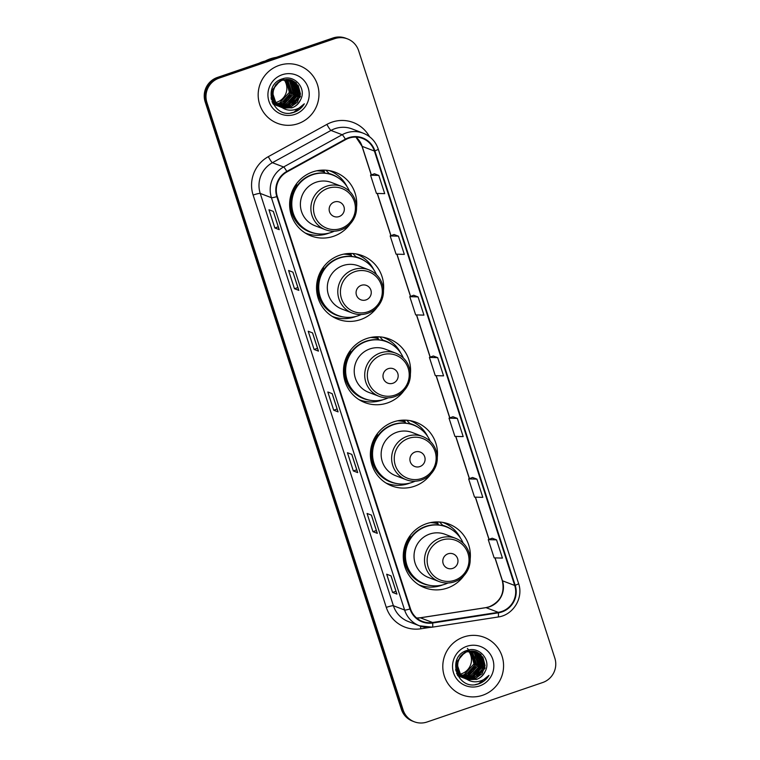 <?xml version="1.0" encoding="UTF-8"?>
<svg xmlns="http://www.w3.org/2000/svg" width="760" height="760" viewBox="0 0 760 760"><rect width="100%" height="100%" fill="white"/><g stroke="black" fill="none" stroke-linecap="round" stroke-linejoin="round"><path stroke-width="1.14" d="M470.183 559.17A34.057 33.487 110.9 0 0 448.979 524.096A34.057 33.487 110.9 0 0 426.417 523.716A34.057 33.487 110.9 0 0 403.265 555.341A34.057 33.487 110.9 0 0 424.65 587.717A34.057 33.487 110.9 0 0 447.212 588.107A34.057 33.487 110.9 0 0 463.847 575.747M420.603 585.846A34.057 33.487 110.9 0 0 424.802 586.549M437.304 457.358A34.057 33.487 110.9 0 0 416.1 422.294A34.057 33.487 110.9 0 0 393.537 421.914A34.057 33.487 110.9 0 0 370.386 453.539A34.057 33.487 110.9 0 0 391.77 485.916A34.057 33.487 110.9 0 0 414.333 486.295A34.057 33.487 110.9 0 0 430.967 473.945M387.724 484.044A34.057 33.487 110.9 0 0 391.923 484.747M410.39 374.024A34.057 33.487 110.9 0 0 389.187 338.95A34.057 33.487 110.9 0 0 366.624 338.57A34.057 33.487 110.9 0 0 343.472 370.196A34.057 33.487 110.9 0 0 364.857 402.581A34.057 33.487 110.9 0 0 387.419 402.962A34.057 33.487 110.9 0 0 404.044 390.602M360.8 400.71A34.057 33.487 110.9 0 0 365.009 401.403M383.467 290.69A34.057 33.487 110.9 0 0 362.263 255.616A34.057 33.487 110.9 0 0 339.701 255.237A34.057 33.487 110.9 0 0 316.549 286.862A34.057 33.487 110.9 0 0 337.934 319.238A34.057 33.487 110.9 0 0 360.497 319.618A34.057 33.487 110.9 0 0 377.131 307.268M333.887 317.366A34.057 33.487 110.9 0 0 338.086 318.07M356.554 207.347A34.057 33.487 110.9 0 0 335.35 172.282A34.057 33.487 110.9 0 0 312.787 171.893A34.057 33.487 110.9 0 0 289.636 203.528A34.057 33.487 110.9 0 0 311.02 235.904A34.057 33.487 110.9 0 0 333.583 236.284A34.057 33.487 110.9 0 0 350.208 223.924M306.974 234.032A34.057 33.487 110.9 0 0 311.173 234.726M434.026 522.072A31.169 30.647 -69.1 0 1 437.808 522.984M401.137 420.27A31.169 30.647 -69.1 0 1 404.928 421.183M374.224 336.937A31.169 30.647 -69.1 0 1 378.005 337.849A31.169 30.647 110.9 0 0 377.844 337.791M347.31 253.593A31.169 30.647 -69.1 0 1 351.091 254.505M320.387 170.259A31.169 30.647 -69.1 0 1 324.178 171.171A31.169 30.647 110.9 0 0 324.007 171.114M334.675 173.251A34.057 33.487 110.9 0 0 331.084 170.971M361.599 256.595A34.057 33.487 110.9 0 0 357.998 254.305M388.512 339.929A34.057 33.487 110.9 0 0 384.921 337.649M415.435 423.263A34.057 33.487 110.9 0 0 411.834 420.983M448.315 525.075A34.057 33.487 110.9 0 0 444.714 522.794M347.462 38.883L345.714 38.218A19.275 18.952 110.9 0 0 332.947 38L217.341 77.463A19.275 18.952 110.9 0 0 205.162 101.849L401.356 709.27A19.275 18.952 110.9 0 0 412.537 721.116L413.411 721.449A19.275 18.952 110.9 0 1 402.23 709.612A19.275 18.952 110.9 0 0 413.411 721.449L414.285 721.781A19.275 18.952 110.9 0 0 427.053 722L542.659 682.537A19.275 18.952 110.9 0 0 554.838 658.15L358.644 50.73A19.275 18.952 110.9 0 0 334.695 38.665L219.089 78.128A19.275 18.952 110.9 0 0 206.919 102.524L403.113 709.944A19.275 18.952 110.9 0 0 414.285 721.781M219.089 78.128L218.215 77.795A19.275 18.952 110.9 0 0 206.045 102.182L402.23 709.612L206.045 102.182A19.275 18.952 110.9 0 1 218.215 77.795L333.82 38.332L218.215 77.795L217.341 77.463M346.588 38.551A19.275 18.952 110.9 0 0 333.82 38.332A19.275 18.952 110.9 0 1 346.588 38.551M279.148 65.388A30.846 30.333 110.9 0 0 258.181 94.031A30.846 30.333 110.9 0 0 277.552 123.357A30.846 30.333 110.9 0 0 297.986 123.7A30.846 30.333 110.9 0 0 318.953 95.057A30.846 30.333 110.9 0 0 299.582 65.73A30.846 30.333 110.9 0 0 279.148 65.388A30.846 30.333 110.9 0 0 258.181 94.031A30.846 30.333 110.9 0 0 277.552 123.357A30.846 30.333 110.9 0 0 297.986 123.7A30.846 30.333 110.9 0 0 318.953 95.057A30.846 30.333 110.9 0 0 299.582 65.73A30.846 30.333 110.9 0 0 279.148 65.388M463.771 636.975A30.846 30.333 110.9 0 0 442.805 665.617A30.846 30.333 110.9 0 0 462.166 694.934A30.846 30.333 110.9 0 0 482.6 695.286A30.846 30.333 110.9 0 0 503.567 666.644A30.846 30.333 110.9 0 0 484.196 637.317A30.846 30.333 110.9 0 0 463.771 636.975A30.846 30.333 110.9 0 0 442.805 665.617A30.846 30.333 110.9 0 0 462.166 694.934A30.846 30.333 110.9 0 0 482.6 695.286A30.846 30.333 110.9 0 0 503.567 666.644A30.846 30.333 110.9 0 0 484.196 637.317A30.846 30.333 110.9 0 0 463.771 636.975M348.849 138.177A20.567 20.216 -69.1 0 1 374.395 151.041L514.71 585.466A20.567 20.216 -69.1 0 1 498.284 612.332L432.582 622.487A20.567 20.216 -69.1 0 1 410.476 608.779L277.295 196.46A20.567 20.216 -69.1 0 1 287.033 171.883L345.601 139.621A20.567 20.216 -69.1 0 1 348.849 138.177M348.697 137.693A21.081 20.729 110.9 0 0 345.363 139.166L286.795 171.427A21.081 20.729 110.9 0 0 276.82 196.621L409.991 608.95A21.081 20.729 110.9 0 0 432.649 623L498.351 612.836A21.081 20.729 110.9 0 0 515.194 585.304L374.88 150.879A21.081 20.729 110.9 0 0 348.697 137.693M492.214 538.213L496.546 539.866L488.262 539.657L492.214 538.213M472.587 477.47L476.919 479.123L468.644 478.914L472.587 477.47M452.969 416.727L457.301 418.38L449.027 418.171L452.969 416.727M378.822 175.417L370.548 175.199L376.438 193.42L384.712 193.638L378.822 175.417L374.462 173.774M398.449 236.16L390.165 235.942L396.055 254.163L404.329 254.381L398.449 236.16L394.079 234.517M418.066 296.903L409.783 296.685L415.673 314.906L423.947 315.124L418.066 296.903L413.697 295.26M437.684 357.647L429.409 357.428L435.29 375.649L443.574 375.867L437.684 357.647L433.314 355.993M377.321 533.358L372.951 531.686L367.061 513.466L371.44 515.137L377.321 533.358A5.139 0.589 -17.9 0 1 377.245 533.292A5.139 0.589 -17.9 0 0 377.245 533.292L371.374 515.109L377.245 533.292M396.938 594.101L392.568 592.429L386.678 574.208L391.058 575.88L396.938 594.101A5.139 0.589 -17.9 0 1 396.872 594.035A5.139 0.589 -17.9 0 0 396.872 594.035L391.001 575.852M318.469 351.13L314.089 349.457L308.209 331.236L312.578 332.909L318.469 351.13A5.139 0.589 -17.9 0 1 318.392 351.063L312.522 332.889L318.383 351.044A5.139 0.589 -17.9 0 0 318.392 351.063M298.851 290.387L294.471 288.714L288.581 270.493L292.961 272.166L298.851 290.387A5.139 0.589 -17.9 0 1 298.775 290.329A5.139 0.589 -17.9 0 0 298.775 290.329L292.904 272.147L298.775 290.329M279.224 229.643L274.854 227.971L268.964 209.75L273.344 211.423L279.224 229.643A5.139 0.589 -17.9 0 1 279.148 229.586A5.139 0.589 -17.9 0 0 279.148 229.586L273.286 211.403L279.148 229.586M357.703 472.615L353.334 470.943L347.444 452.722L351.823 454.394L357.703 472.615A5.139 0.589 -17.9 0 1 357.627 472.549A5.139 0.589 -17.9 0 0 357.627 472.549L351.756 454.375L357.627 472.549M338.086 411.873L333.706 410.2L327.826 391.979L332.196 393.651L338.086 411.873A5.139 0.589 -17.9 0 1 338.01 411.806L332.139 393.623L338.01 411.787A5.139 0.589 -17.9 0 0 338.01 411.806M468.644 478.914L474.525 497.135L482.809 497.353L476.919 479.123M488.262 539.657L494.152 557.878L502.426 558.087L496.546 539.866M449.027 418.171L454.908 436.392L463.191 436.61L457.301 418.38M333.706 410.2L337.117 409.041M353.334 470.943L356.734 469.784M274.854 227.971L278.255 226.812M294.471 288.714L297.873 287.555M314.089 349.457L317.499 348.298M392.568 592.429L395.969 591.261M372.951 531.686L376.352 530.528M429.409 357.428L433.352 355.984M409.783 296.685L413.734 295.241M390.165 235.942L394.117 234.498M370.548 175.199L374.49 173.755M273.125 102.894A14.525 14.288 110.9 0 0 273.742 102.847M273.942 102.828A14.525 14.288 110.9 0 0 274.569 102.743M274.778 102.714A14.525 14.288 110.9 0 0 275.415 102.59M275.633 102.534A14.525 14.288 110.9 0 0 284.107 79.724M276.194 57.37A34.703 34.124 110.9 0 0 270.313 58.814A34.703 34.124 110.9 0 0 264.774 61.275M265.154 61.066A27.312 26.856 110.9 0 0 258.979 63.251M285.931 79.448L289.36 92.33L279.566 103.132L276.621 103.778M276.412 103.797L275.794 103.844M275.595 103.863L274.997 103.873M274.797 103.873L274.208 103.854M274.008 103.835L273.429 103.787M286.738 79.401L290.748 92.862L280.953 103.664L277.191 104.376M276.991 104.386L276.383 104.405M276.184 104.405L275.595 104.386M275.405 104.367L274.816 104.319M274.635 104.3L274.065 104.215M273.885 104.186L273.315 104.082M286.539 79.41L290.757 90.031L288.962 96.567L280.601 103.531L277.048 104.234M287.536 79.401L292.144 93.394L282.34 104.196L277.77 104.937M277.571 104.937L276.982 104.918M276.792 104.899L276.212 104.852M276.022 104.832L275.452 104.747M275.272 104.719L274.712 104.614M274.531 104.576L273.98 104.433M273.809 104.386L273.267 104.224M287.327 79.391L291.84 93.034L288.41 99.855L281.988 104.063L277.618 104.794M288.315 79.448L289.322 80.284L293.531 93.927L283.727 104.728L278.369 105.44M288.125 79.429L292.619 85.519L292.99 94.525L283.385 104.595L278.217 105.326M289.076 79.534L290.719 80.816L294.918 94.459L285.114 105.26L278.986 105.915M275.338 105.041L273.058 103.93M288.885 79.515L294.405 87.257L293.578 97.242L284.772 105.127L278.834 105.802M289.816 79.667L292.106 81.348L296.305 94.99L286.51 105.792L279.623 106.343M276.726 105.564L272.669 103.208M289.636 79.629L295.478 86.811L295.108 97.47L286.159 105.659L279.462 106.238M276.393 105.44L272.792 103.436M290.548 79.838L293.493 81.88L297.702 95.522L287.897 106.324L280.269 106.732M278.122 106.096L271.966 101.612M290.367 79.79L296.381 86.155L297.236 95.826L287.546 106.191L280.373 106.694M277.78 105.972L272.184 102.135M291.27 80.047L294.88 82.412L299.088 96.054L289.284 106.856L280.924 107.093M279.509 106.628L275.053 103.92L270.988 97.907M291.089 79.99L298.68 89.3L297.416 99.503L288.942 106.723L281.485 107.169M279.167 106.504L271.225 99.18M282.273 107.692L291.906 107.853C295.991 106.371 298.908 103.626 300.666 99.607C306.802 88.217 294.452 74.518 282.786 78.745C261.43 84.427 272.127 119.044 292.98 112.641L294.006 112.319C298.452 110.741 301.891 107.91 304.313 103.806C301.273 107.245 297.474 109.326 292.942 110.048C289.104 110.589 285.551 109.801 282.273 107.692L281.713 107.454C269.762 103.132 270.38 83.666 282.501 80.189L291.973 80.294L296.276 82.935L300.476 96.587L290.672 107.388L281.599 107.407M280.896 107.16L276.44 104.453L271.776 90.63L281.105 79.657L290.577 79.762M291.84 80.246L298.319 85.68L300.456 94.012L297.426 102.201L290.329 107.255L281.618 107.388M280.554 107.027L272.945 100.339L271.472 90.288M300.666 99.607C298.12 104.224 295.137 106.951 291.716 107.778L283.537 108.072M281.951 107.559L274.683 101.498L272.602 92.492L275.68 84.73L282.15 80.056L291.622 80.151M282.169 74.736A20.957 20.605 110.9 0 0 268.935 101.241A20.957 20.605 110.9 0 0 294.966 114.352A20.957 20.605 110.9 0 0 308.199 87.837A20.957 20.605 110.9 0 0 282.169 74.736M283.356 101.232L283.508 101.678A19.275 18.952 110.9 0 0 285.703 99.218M283.508 101.678L282.995 101.479M304.313 103.806L293.844 112.252L290.709 113.012M297.426 89.366L297.008 94.496L291.84 103.93M290.434 105.212L287.755 107.055M296.039 88.825L295.621 93.964L290.434 103.407M289.037 104.68L286.368 106.523M285.769 106.846L284.506 107.454M339.102 216.562A7.714 7.581 110.9 0 0 343.966 206.815A7.714 7.581 110.9 0 0 334.39 201.989A7.714 7.581 110.9 0 0 329.517 211.745A7.714 7.581 110.9 0 0 339.102 216.562M341.933 186.494L331.445 182.486A23.133 22.743 110.9 0 0 300.399 203.708A23.133 22.743 110.9 0 0 314.916 225.701L325.403 229.71C330.505 231.6 335.654 231.686 340.841 229.976C347.577 227.516 352.298 222.946 355.015 216.267C356.668 211.85 356.991 207.347 355.984 202.758C353.989 194.968 349.305 189.544 341.933 186.494A23.133 22.743 110.9 0 0 310.878 207.718A23.133 22.743 110.9 0 0 325.403 229.71M349.534 191.32A30.524 30.01 110.9 0 0 332.776 175.075A30.524 30.01 110.9 0 0 312.55 174.733A30.524 30.01 110.9 0 0 291.802 203.082A30.524 30.01 110.9 0 0 310.963 232.094A30.524 30.01 110.9 0 0 331.189 232.436A30.524 30.01 110.9 0 0 334.295 231.182M332.776 175.075L332.338 174.914A30.524 30.01 110.9 0 0 312.113 174.572A30.524 30.01 110.9 0 0 291.365 202.91A30.524 30.01 110.9 0 0 310.526 231.933L310.963 232.094M324.406 171.874L321.831 170.895A30.524 30.01 110.9 0 0 320.084 170.287M324.444 171.988A30.524 30.01 110.9 0 0 316.815 170.791M329.108 233.073A33.411 32.861 -69.1 0 1 327.807 233.538A33.411 32.861 -69.1 0 1 305.672 233.168A33.411 32.861 -69.1 0 1 305.178 232.978L305.672 233.168M324.805 173.118L323.827 170.107M325.897 170.183L329.137 173.508A30.808 30.296 110.9 0 1 338.058 177.726M316.673 233.643A30.808 30.296 110.9 0 1 292.581 215.156A30.808 30.296 110.9 0 1 296.618 184.604L296.21 184.177M329.051 170.563A33.411 32.861 -69.1 0 1 329.536 170.743A33.411 32.861 -69.1 0 1 346.93 186.457M366.016 299.905A7.714 7.581 110.9 0 0 370.889 290.149A7.714 7.581 110.9 0 0 361.313 285.323A7.714 7.581 110.9 0 0 356.44 295.079A7.714 7.581 110.9 0 0 366.016 299.905M368.847 269.828L358.359 265.82A23.133 22.743 110.9 0 0 327.313 287.042A23.133 22.743 110.9 0 0 341.838 309.035L352.327 313.044C357.428 314.934 362.567 315.029 367.764 313.31C374.499 310.859 379.221 306.29 381.928 299.601C383.591 295.184 383.914 290.681 382.897 286.092C380.902 278.302 376.219 272.887 368.847 269.828A23.133 22.743 110.9 0 0 337.801 291.051A23.133 22.743 110.9 0 0 352.327 313.044M376.456 274.664A30.524 30.01 110.9 0 0 359.689 258.419A30.524 30.01 110.9 0 0 339.473 258.077A30.524 30.01 110.9 0 0 318.725 286.416A30.524 30.01 110.9 0 0 337.887 315.438A30.524 30.01 110.9 0 0 358.102 315.78A30.524 30.01 110.9 0 0 361.209 314.526M359.689 258.419L359.252 258.248A30.524 30.01 110.9 0 0 339.026 257.906A30.524 30.01 110.9 0 0 318.278 286.254A30.524 30.01 110.9 0 0 337.449 315.267L337.887 315.438M351.32 255.217L348.755 254.23A30.524 30.01 110.9 0 0 346.997 253.622M351.358 255.331A30.524 30.01 110.9 0 0 343.738 254.134M356.022 316.407A33.411 32.861 -69.1 0 1 354.72 316.882A33.411 32.861 -69.1 0 1 332.585 316.512A33.411 32.861 -69.1 0 1 332.101 316.312M351.719 256.452L350.749 253.441M352.82 253.526L356.05 256.842A30.808 30.296 110.9 0 1 364.971 261.07M343.587 316.986A30.808 30.296 110.9 0 1 319.494 298.49A30.808 30.296 110.9 0 1 323.541 267.947L323.123 267.52M356.459 254.087L355.984 253.906A33.411 32.861 -69.1 0 1 356.459 254.087A33.411 32.861 -69.1 0 1 373.844 269.791M392.939 383.24A7.714 7.581 110.9 0 0 397.803 373.483A7.714 7.581 110.9 0 0 388.227 368.666A7.714 7.581 110.9 0 0 383.353 378.423A7.714 7.581 110.9 0 0 392.939 383.24M395.77 353.172L385.282 349.163A23.133 22.743 110.9 0 0 354.226 370.386A23.133 22.743 110.9 0 0 368.752 392.378L379.24 396.387C384.341 398.278 389.49 398.363 394.677 396.653C401.413 394.193 406.134 389.623 408.851 382.945C410.505 378.527 410.827 374.024 409.811 369.436C407.825 361.646 403.142 356.221 395.77 353.172A23.133 22.743 110.9 0 0 364.714 374.395A23.133 22.743 110.9 0 0 379.24 396.387M403.37 357.998A30.524 30.01 110.9 0 0 386.612 341.753A30.524 30.01 110.9 0 0 366.387 341.411A30.524 30.01 110.9 0 0 345.638 369.759A30.524 30.01 110.9 0 0 364.8 398.772A30.524 30.01 110.9 0 0 385.026 399.114A30.524 30.01 110.9 0 0 388.132 397.86M386.612 341.753L386.166 341.591A30.524 30.01 110.9 0 0 365.949 341.249A30.524 30.01 110.9 0 0 345.202 369.588A30.524 30.01 110.9 0 0 364.363 398.61L364.8 398.772M378.242 338.551L375.668 337.573A30.524 30.01 110.9 0 0 373.92 336.965M378.271 338.666A30.524 30.01 110.9 0 0 370.652 337.469M382.935 399.75A33.411 32.861 -69.1 0 1 381.644 400.216A33.411 32.861 -69.1 0 1 359.508 399.845A33.411 32.861 -69.1 0 1 359.014 399.655M378.641 339.796L377.663 336.784M379.734 336.86L382.974 340.185A30.808 30.296 110.9 0 1 391.884 344.403M370.509 400.32A30.808 30.296 110.9 0 1 346.417 381.834A30.808 30.296 110.9 0 1 350.455 351.281L350.047 350.854M383.373 337.421L382.907 337.24A33.411 32.861 -69.1 0 1 383.373 337.421A33.411 32.861 -69.1 0 1 400.767 353.134M419.852 466.583A7.714 7.581 110.9 0 0 424.726 456.827A7.714 7.581 110.9 0 0 415.14 452A7.714 7.581 110.9 0 0 410.276 461.757A7.714 7.581 110.9 0 0 419.852 466.583M422.683 436.506L412.195 432.497A23.133 22.743 110.9 0 0 381.149 453.72A23.133 22.743 110.9 0 0 395.675 475.712L406.153 479.721C411.264 481.612 416.404 481.707 421.601 479.987C428.327 477.536 433.058 472.967 435.765 466.279C437.427 461.861 437.741 457.358 436.734 452.77C434.739 444.98 430.055 439.565 422.683 436.506A23.133 22.743 110.9 0 0 391.637 457.729A23.133 22.743 110.9 0 0 406.153 479.721M430.293 441.341A30.524 30.01 110.9 0 0 413.526 425.096A30.524 30.01 110.9 0 0 393.3 424.755A30.524 30.01 110.9 0 0 372.552 453.093A30.524 30.01 110.9 0 0 391.723 482.115A30.524 30.01 110.9 0 0 411.939 482.457A30.524 30.01 110.9 0 0 415.045 481.203M413.526 425.096L413.088 424.925A30.524 30.01 110.9 0 0 392.863 424.584A30.524 30.01 110.9 0 0 372.115 452.931A30.524 30.01 110.9 0 0 391.286 481.945L391.723 482.115M405.156 421.895L402.591 420.907A30.524 30.01 110.9 0 0 400.834 420.299M405.194 422.009A30.524 30.01 110.9 0 0 397.565 420.812M409.858 483.084A33.411 32.861 -69.1 0 1 408.557 483.559A33.411 32.861 -69.1 0 1 386.422 483.189A33.411 32.861 -69.1 0 1 385.938 482.99M405.555 423.13L404.586 420.118M406.657 420.204L409.887 423.519A30.808 30.296 110.9 0 1 418.808 427.747M397.423 483.664A30.808 30.296 110.9 0 1 373.331 465.167A30.808 30.296 110.9 0 1 377.378 434.615L376.96 434.188M409.801 420.574A33.411 32.861 -69.1 0 1 410.295 420.764A33.411 32.861 -69.1 0 1 427.68 436.468M452.732 568.385A7.714 7.581 110.9 0 0 457.605 558.628A7.714 7.581 110.9 0 0 448.029 553.812A7.714 7.581 110.9 0 0 443.156 563.559A7.714 7.581 110.9 0 0 452.732 568.385M455.563 538.308L445.084 534.299A23.133 22.743 110.9 0 0 414.029 555.522A23.133 22.743 110.9 0 0 428.555 577.514L439.042 581.524C444.144 583.423 449.293 583.509 454.48 581.789C461.215 579.339 465.937 574.769 468.644 568.081C470.307 563.673 470.63 559.17 469.613 554.572C467.618 546.792 462.935 541.367 455.563 538.308A23.133 22.743 110.9 0 0 424.517 559.531A23.133 22.743 110.9 0 0 439.042 581.524M463.173 543.144A30.524 30.01 110.9 0 0 446.405 526.899A30.524 30.01 110.9 0 0 426.189 526.556A30.524 30.01 110.9 0 0 405.441 554.895A30.524 30.01 110.9 0 0 424.602 583.917A30.524 30.01 110.9 0 0 444.828 584.26A30.524 30.01 110.9 0 0 447.934 583.005M446.405 526.899L445.968 526.727A30.524 30.01 110.9 0 0 425.752 526.385A30.524 30.01 110.9 0 0 405.004 554.733A30.524 30.01 110.9 0 0 424.166 583.756L424.602 583.917M438.035 523.697L435.47 522.718A30.524 30.01 110.9 0 0 433.713 522.111M438.073 523.811A30.524 30.01 110.9 0 0 430.454 522.614M442.738 584.886A33.411 32.861 -69.1 0 1 441.436 585.361A33.411 32.861 -69.1 0 1 419.301 584.991A33.411 32.861 -69.1 0 1 418.817 584.801M438.434 524.932L437.465 521.92M439.536 522.006L442.766 525.322A30.808 30.296 110.9 0 1 451.687 529.549M430.302 585.466A30.808 30.296 110.9 0 1 406.21 566.979A30.808 30.296 110.9 0 1 410.257 536.427L409.839 536M443.175 522.567L442.709 522.386A33.411 32.861 -69.1 0 1 443.175 522.567A33.411 32.861 -69.1 0 1 460.56 538.279M457.748 674.481A14.525 14.288 110.9 0 0 458.356 674.433M458.565 674.414A14.525 14.288 110.9 0 0 459.183 674.329M459.391 674.3A14.525 14.288 110.9 0 0 460.037 674.167M460.247 674.12A14.525 14.288 110.9 0 0 468.72 651.311M470.544 651.035L473.983 663.917L464.18 674.718L461.234 675.364M461.035 675.383L460.417 675.431M460.218 675.44L459.61 675.459M459.41 675.459L458.822 675.44M458.631 675.422L458.052 675.374M471.361 650.987L475.37 664.449L465.566 675.25L461.805 675.963M461.605 675.972L460.997 675.991M460.807 675.991L460.208 675.963M460.019 675.953L459.439 675.906M459.249 675.887L458.679 675.801M458.498 675.773L457.938 675.668M467.381 648.385L474.933 657.524L474.107 667.081L465.224 675.117L461.662 675.82M472.15 650.987L476.757 664.981L466.953 675.783L462.384 676.524M462.194 676.514L461.595 676.495M461.405 676.486L460.826 676.438M460.636 676.419L460.066 676.333M459.885 676.305L459.325 676.2M459.144 676.153L458.594 676.02M458.423 675.972L457.881 675.811M471.95 650.978L476.463 664.62L473.024 671.431L466.611 675.649L462.241 676.381M472.929 651.035L473.945 651.871L478.144 665.513L468.35 676.314L462.992 677.027M472.739 651.016L477.242 657.106L477.612 666.102L467.998 676.181L462.84 676.903M473.689 651.12L475.332 652.403L479.531 666.045L469.737 676.846L463.609 677.502M459.962 676.619L457.672 675.507M473.499 651.092L479.019 658.844L478.202 668.828L469.385 676.713L463.448 677.388M474.44 651.253L476.719 652.935L480.928 666.577L471.124 677.378L464.236 677.929M461.349 677.15L457.292 674.785M474.259 651.216L480.101 658.388L479.721 669.047L470.772 677.245L464.075 677.825M461.006 677.027L457.406 675.022M475.171 651.424L478.106 653.467L482.315 667.109L472.511 677.91L464.882 678.319M462.735 677.683L456.589 673.198M474.99 651.377L481.004 657.742L481.859 667.403L472.169 677.778L464.997 678.281M462.394 677.549L456.798 673.721M475.883 651.633L479.503 653.989L483.702 667.641L473.898 678.433L465.548 678.68M464.123 678.214L459.667 675.507L455.601 669.494M475.703 651.577L483.303 660.886L482.039 671.089L473.556 678.309L466.099 678.756M463.78 678.082L455.848 670.767M466.897 679.278L476.529 679.44C480.605 677.958 483.522 675.212 485.279 671.194C491.416 659.803 479.075 646.105 467.4 650.332C446.044 656.013 456.741 690.621 477.594 684.218L478.629 683.905C483.075 682.328 486.505 679.487 488.936 675.393C485.887 678.832 482.096 680.903 477.555 681.625C473.727 682.176 470.174 681.387 466.897 679.278L466.327 679.041C454.385 674.718 455.002 655.253 467.115 651.776L476.587 651.871L480.89 654.521L485.089 668.163L475.294 678.965L466.222 678.994M465.519 678.746L461.054 676.039L456.389 662.216L465.728 651.244L475.199 651.348M476.463 651.823L482.942 657.267L485.079 665.598L482.039 673.788L474.943 678.832L466.241 678.975M465.167 678.614L457.558 671.925L456.085 661.875M485.279 671.194C482.733 675.811 479.759 678.538 476.33 679.364L468.151 679.649M466.564 679.145L459.306 673.075L457.226 664.078L460.294 656.317L466.773 651.643L476.235 651.738M466.783 646.323A20.957 20.605 110.9 0 0 453.549 672.828A20.957 20.605 110.9 0 0 479.579 685.928A20.957 20.605 110.9 0 0 492.812 659.423A20.957 20.605 110.9 0 0 466.783 646.323M467.979 672.818L468.122 673.265A19.275 18.952 110.9 0 0 470.316 670.804M468.122 673.265L467.609 673.065M488.936 675.393L478.467 683.838L475.323 684.598M482.049 660.953L481.622 666.073L476.453 675.517M475.048 676.799L472.368 678.642M480.662 660.411L480.234 665.542L475.057 674.994M473.66 676.267L470.981 678.11M470.392 678.433L469.129 679.041M205.162 101.849L206.919 102.524M332.947 38L334.695 38.665M401.356 709.27L403.113 709.944M498.284 612.332L486.029 607.649A20.567 20.216 110.9 0 0 502.464 580.783L495.073 557.897M416.67 618.032A20.567 20.216 110.9 0 0 420.327 617.804L486.029 607.649A11.571 1.843 -98.8 0 0 485.858 607.63L489.269 606.784C500.603 601.625 504.944 592.914 502.293 580.64A11.571 1.339 -17.9 0 0 502.464 580.783L514.71 585.466M374.395 151.041L362.14 146.357A20.567 20.216 110.9 0 0 355.955 137.104M429.58 627.447L420.831 628.795A32.129 31.597 -69.1 0 1 386.289 607.383L253.118 195.054A6.422 0.741 -17.9 0 1 260.233 193.42L271.434 197.704A25.707 25.27 -69.1 0 1 283.603 166.982L342.171 134.719A25.707 25.27 -69.1 0 1 363.261 133.209L352.06 128.924A25.707 25.27 110.9 0 0 330.97 130.435L272.403 162.697A25.707 25.27 110.9 0 0 260.233 193.42L393.404 605.739A25.707 25.27 110.9 0 0 408.31 621.528L419.51 625.812A25.707 25.27 -69.1 0 1 404.605 610.024L271.434 197.704A6.422 0.741 -17.9 0 0 276.82 196.621M345.363 139.166A6.422 0.76 61.1 0 0 342.171 134.719L330.97 130.435A6.422 0.76 -118.9 0 1 326.895 124.393A32.129 31.597 -69.1 0 1 369.483 136.667M409.991 608.95A6.422 0.741 162.1 0 1 404.605 610.024L393.404 605.739A6.422 0.741 -17.9 0 0 386.289 607.383M432.24 627.161A25.707 25.27 -69.1 0 1 419.51 625.812L432.335 627.171L498.037 617.015C513.161 615.172 523.744 597.901 518.577 583.5L378.252 149.074A6.422 0.741 162.1 0 1 374.88 150.879M432.649 623A6.422 1.026 81.2 0 1 432.335 627.171M253.118 195.054A32.129 31.597 -69.1 0 1 268.327 156.655A6.422 0.76 -118.9 0 0 272.403 162.697L283.603 166.982A6.422 0.76 61.1 0 1 286.795 171.427M498.351 612.836A6.422 1.026 81.2 0 1 498.037 617.015M515.194 585.304A6.422 0.741 -17.9 0 0 518.577 583.5M268.327 156.655L326.895 124.393M420.555 626.183A6.422 1.026 -98.8 0 0 420.831 628.795M432.582 622.487L420.327 617.804A11.571 1.843 -98.8 0 0 420.156 617.785L485.858 607.63M489.079 539.353L475.447 497.154M469.462 478.61L455.829 436.42M449.844 417.867L436.212 375.677M430.226 357.133L416.594 314.934M410.599 296.39L396.976 254.191M390.982 235.648L377.359 193.448M371.365 174.905L362.14 146.357A11.571 1.339 -17.9 0 1 361.978 146.214L355.917 137.104M340.926 228.484A21.252 20.9 110.9 0 0 354.35 201.6A21.252 20.9 110.9 0 0 327.949 188.309A21.252 20.9 110.9 0 0 314.526 215.194A21.252 20.9 110.9 0 0 340.926 228.484M367.849 311.819A21.252 20.9 110.9 0 0 381.273 284.933A21.252 20.9 110.9 0 0 354.873 271.643A21.252 20.9 110.9 0 0 341.449 298.528A21.252 20.9 110.9 0 0 367.849 311.819M394.763 395.162A21.252 20.9 110.9 0 0 408.187 368.277A21.252 20.9 110.9 0 0 381.786 354.986A21.252 20.9 110.9 0 0 368.362 381.872A21.252 20.9 110.9 0 0 394.763 395.162M421.686 478.496A21.252 20.9 110.9 0 0 435.109 451.611A21.252 20.9 110.9 0 0 408.709 438.32A21.252 20.9 110.9 0 0 395.285 465.205A21.252 20.9 110.9 0 0 421.686 478.496M454.565 580.308A21.252 20.9 110.9 0 0 467.989 553.422A21.252 20.9 110.9 0 0 441.588 540.122A21.252 20.9 110.9 0 0 428.165 567.008A21.252 20.9 110.9 0 0 454.565 580.308M378.252 149.074C375.639 141.493 370.633 136.211 363.261 133.209M416.641 618.013L420.156 617.785M502.293 580.64L494.95 557.897M488.975 539.4L475.323 497.154M469.347 478.658L455.705 436.411M449.73 417.915L436.088 375.668M430.112 357.172L416.47 314.925M410.495 296.428L396.853 254.182M390.877 235.685L377.226 193.448M371.25 174.942L361.978 146.214M396.872 594.035L390.991 575.852M359.034 399.665L359.508 399.845M409.82 420.584L410.295 420.764"/></g></svg>
